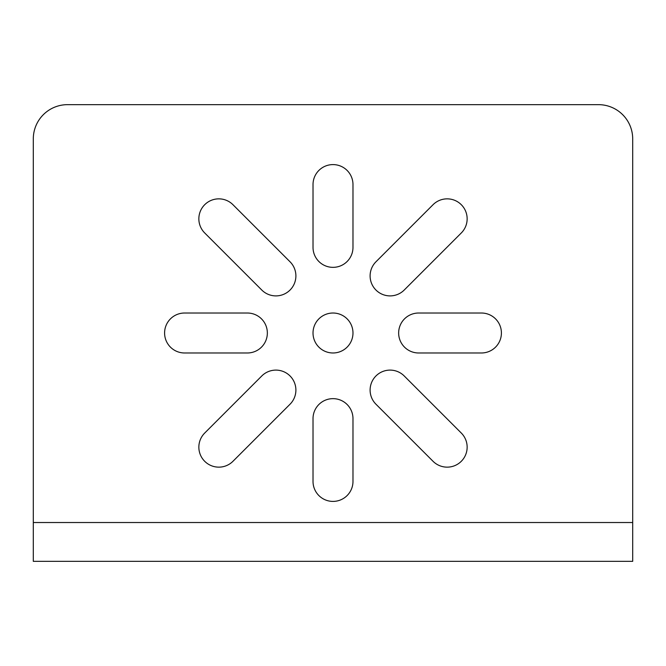 <?xml version="1.0" encoding="UTF-8"?>
<svg xmlns="http://www.w3.org/2000/svg" width="666" height="666" viewBox="0 0 666 666"><rect width="100%" height="100%" fill="white"/><g stroke="black" fill="none" stroke-linecap="round" stroke-linejoin="round"><path stroke-width="1" d="M598.451 561.346L632.7 561.346L632.7 138.911A34.249 34.249 0 0 0 598.451 104.654L67.549 104.654A34.249 34.249 0 0 0 33.3 138.911L33.3 561.346L67.549 561.346M352.98 418.631L352.98 481.426A19.98 19.98 0 0 1 333 501.406A19.98 19.98 0 0 1 313.02 481.426L313.02 418.631A19.98 19.98 0 0 1 333 398.651A19.98 19.98 0 0 1 352.98 418.631M247.369 352.98L184.574 352.98A19.98 19.98 0 0 1 164.594 333A19.98 19.98 0 0 1 184.574 313.02L247.369 313.02A19.98 19.98 0 0 1 267.349 333A19.98 19.98 0 0 1 247.369 352.98M313.02 247.369A19.98 19.98 0 0 0 333 267.349A19.98 19.98 0 0 0 352.98 247.369L352.98 184.574A19.98 19.98 0 0 0 333 164.594A19.98 19.98 0 0 0 313.02 184.574L313.02 247.369M481.426 352.98A19.98 19.98 0 0 0 501.406 333A19.98 19.98 0 0 0 481.426 313.02L418.631 313.02A19.98 19.98 0 0 0 398.651 333A19.98 19.98 0 0 0 418.631 352.98L481.426 352.98M404.212 375.957L461.297 433.042A19.98 19.98 0 0 1 461.297 461.297A19.98 19.98 0 0 1 433.042 461.297L375.957 404.212A19.98 19.98 0 0 1 375.957 375.957A19.98 19.98 0 0 1 404.212 375.957M290.043 404.212L232.958 461.297A19.98 19.98 0 0 1 204.703 461.297A19.98 19.98 0 0 1 204.703 433.042L261.788 375.957A19.98 19.98 0 0 1 290.043 375.957A19.98 19.98 0 0 1 290.043 404.212M261.788 290.043A19.98 19.98 0 0 0 290.043 290.043A19.98 19.98 0 0 0 290.043 261.788L232.958 204.703A19.98 19.98 0 0 0 204.703 204.703A19.98 19.98 0 0 0 204.703 232.958L261.788 290.043M375.957 261.788L433.042 204.703A19.98 19.98 0 0 1 461.297 204.703A19.98 19.98 0 0 1 461.297 232.958L404.212 290.043A19.98 19.98 0 0 1 375.957 290.043A19.98 19.98 0 0 1 375.957 261.788M352.98 333A19.98 19.98 0 0 0 333 313.02A19.98 19.98 0 0 0 313.02 333A19.98 19.98 0 0 0 333 352.98A19.98 19.98 0 0 0 352.98 333M632.7 561.346L33.3 561.346M411.496 561.346L539.935 561.346L411.496 561.346M126.065 561.346L254.504 561.346L126.065 561.346M632.7 522.527L33.3 522.527"/></g></svg>
